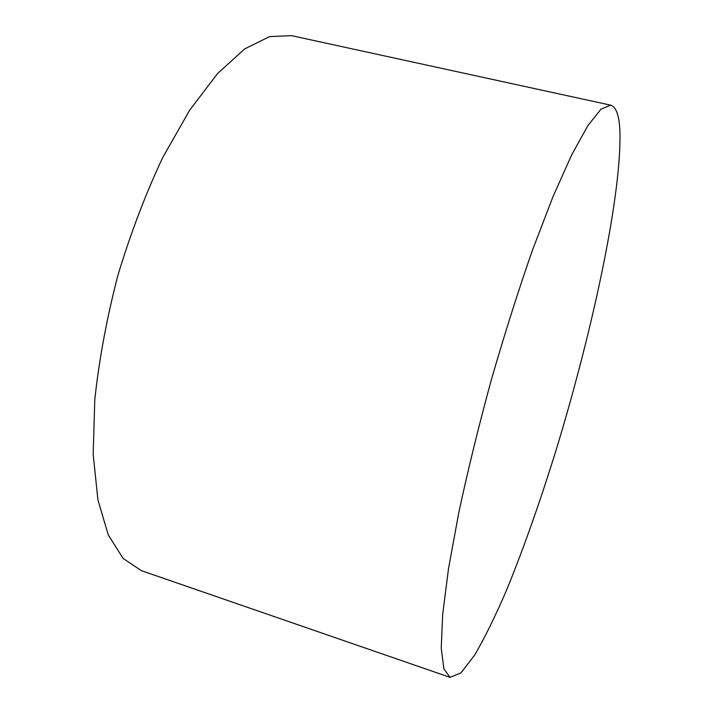 <?xml version="1.0" encoding="UTF-8"?>
<svg xmlns="http://www.w3.org/2000/svg" width="713" height="713" viewBox="0 0 713 713"><rect width="100%" height="100%" fill="white"/><g stroke="black" fill="none" stroke-linecap="round" stroke-linejoin="round"><path stroke-width="1.07" d="M450.019 677.35L141.352 570.65L123.126 558.448L108.269 534.91L97.922 499.92L93.171 454.208L94.793 399.547C99.125 359.486 106.816 318.132 117.85 275.485C130.622 233.32 145.577 194.007 162.716 157.537L189.783 110.016L217.625 73.457L244.666 48.947L269.603 36.586L291.519 35.65L610.622 105.159C615.934 106.736 619.009 114.829 619.829 129.436C622.422 191.369 593.412 327.214 557.022 447.06C540.909 499.358 524.242 546.711 507.014 589.098C495.713 615.453 484.947 637.431 474.715 655.024L460.937 672.92L450.019 677.35L443.896 668.901L441.24 648.179L442.63 614.704L448.468 568.947L458.807 512.531C467.844 470.455 478.637 426.374 491.204 380.27C504.465 334.37 518.182 291.109 532.361 250.477L552.887 196.913L571.719 154.801L587.949 125.497L600.997 109.187L610.622 105.159"/></g></svg>
